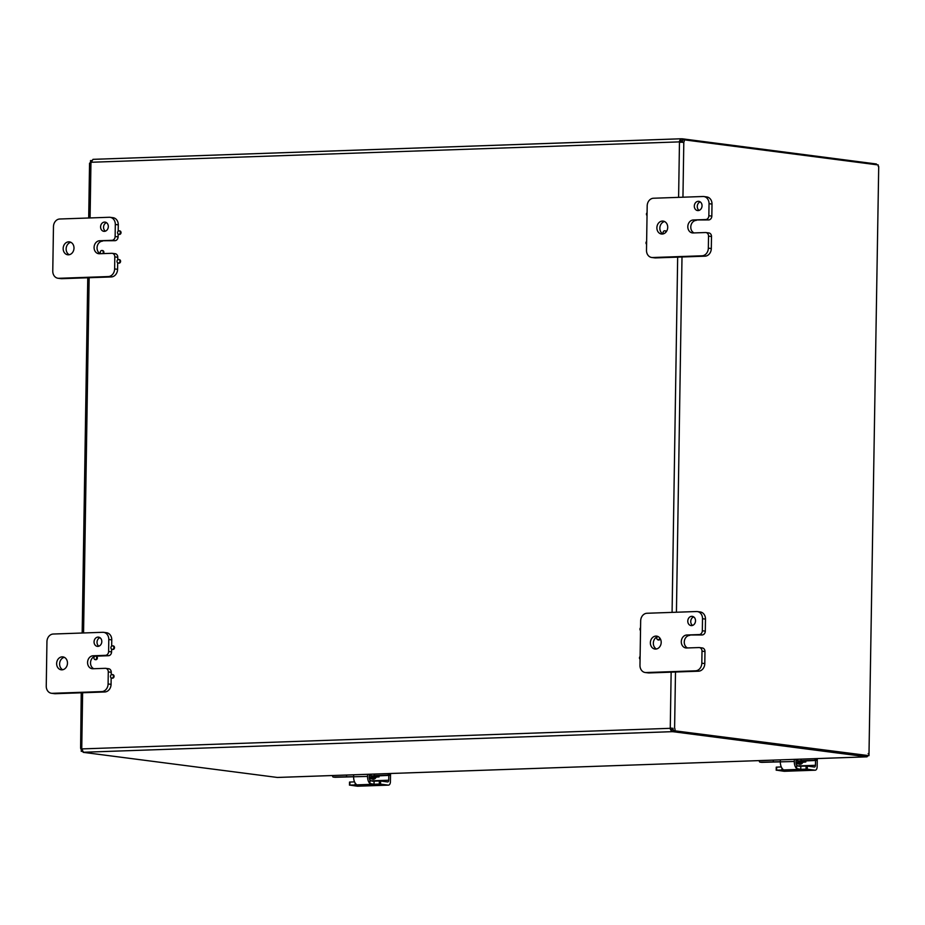 <?xml version="1.0" encoding="UTF-8"?>
<svg xmlns="http://www.w3.org/2000/svg" width="925" height="925" viewBox="0 0 925 925"><rect width="100%" height="100%" fill="white"/><g stroke="black" fill="none" stroke-linecap="round" stroke-linejoin="round"><path stroke-width="1.39" d="M691.576 625.612A4.648 3.862 97.4 0 1 691.056 625.589A4.648 3.862 97.4 0 1 687.83 620.478A4.648 3.862 97.4 0 1 692.247 616.351A4.648 3.862 97.4 0 1 695.507 621.149A4.648 3.862 97.4 0 1 691.576 625.612M693.692 616.906A4.648 3.862 -82.6 0 0 690.79 620.86A4.648 3.862 -82.6 0 0 692.582 625.416M702.144 634.955L686.812 635.001A6.51 5.4 97.4 0 0 681.309 641.245A6.51 5.4 97.4 0 0 685.876 647.951A6.51 5.4 97.4 0 0 686.604 647.986L698.976 647.558A3.712 3.076 97.4 0 1 699.393 647.581A3.712 3.076 97.4 0 1 702.006 651.154L701.821 663.19A7.435 6.163 97.4 0 1 695.519 670.822L646.043 672.544A7.435 6.163 97.4 0 1 645.199 672.51A7.435 6.163 97.4 0 1 639.973 665.353L640.667 620.883A7.435 6.163 97.4 0 1 646.968 613.263L696.456 611.529A7.435 6.163 97.4 0 1 697.288 611.564A7.435 6.163 97.4 0 1 702.514 618.721L702.329 630.757A3.712 3.076 97.4 0 1 699.173 634.573L702.144 634.955A3.712 3.076 -82.6 0 0 705.301 631.139L705.486 619.103A7.435 6.163 -82.6 0 0 700.26 611.957L697.288 611.564M645.199 672.51L648.171 672.891A7.435 6.163 -82.6 0 0 649.015 672.938L698.491 671.203A7.435 6.163 -82.6 0 0 704.792 663.572L704.977 651.535A3.712 3.076 -82.6 0 0 702.364 647.962L699.393 647.581M689.772 635.394A6.51 5.4 -82.6 0 0 684.384 640.805A6.51 5.4 -82.6 0 0 687.518 647.962M657.386 636.77A6.51 5.4 -82.6 0 0 653.351 642.69A6.51 5.4 -82.6 0 0 656.461 648.98M655.686 649.072A6.51 5.4 97.4 0 1 654.946 649.038A6.51 5.4 97.4 0 1 650.425 641.881A6.51 5.4 97.4 0 1 656.623 636.122A6.51 5.4 97.4 0 1 661.178 642.829A6.51 5.4 97.4 0 1 655.686 649.072M686.812 635.001L699.173 634.573M104.375 231.354A4.648 3.862 97.4 0 1 103.854 231.331A4.648 3.862 97.4 0 1 100.628 226.22A4.648 3.862 97.4 0 1 105.045 222.104A4.648 3.862 97.4 0 1 108.306 226.891A4.648 3.862 97.4 0 1 104.375 231.354M106.479 222.648A4.648 3.862 -82.6 0 0 103.588 226.602A4.648 3.862 -82.6 0 0 105.381 231.157M114.943 240.697L99.611 240.754A6.51 5.4 97.4 0 0 94.107 246.987A6.51 5.4 97.4 0 0 98.663 253.704A6.51 5.4 97.4 0 0 99.403 253.739L111.775 253.3A3.712 3.076 97.4 0 1 112.191 253.323A3.712 3.076 97.4 0 1 114.804 256.896L114.619 268.932A7.435 6.163 97.4 0 1 108.318 276.563L58.842 278.298A7.435 6.163 97.4 0 1 57.997 278.252A7.435 6.163 97.4 0 1 52.771 271.094L53.465 226.637A7.435 6.163 97.4 0 1 59.767 219.005L109.243 217.271A7.435 6.163 97.4 0 1 110.087 217.317A7.435 6.163 97.4 0 1 115.313 224.463L115.128 236.499A3.712 3.076 97.4 0 1 111.971 240.315L114.943 240.697A3.712 3.076 -82.6 0 0 118.088 236.892L118.134 234.06M117.729 259.902L117.776 257.289A3.712 3.076 -82.6 0 0 115.162 253.704L112.191 253.323M57.997 278.252L60.969 278.633A7.435 6.163 -82.6 0 0 61.802 278.679L111.277 276.945A7.435 6.163 -82.6 0 0 117.579 269.314L117.683 262.781M118.18 231.192L118.284 224.856A7.435 6.163 -82.6 0 0 113.058 217.699L110.087 217.317M102.571 241.136A6.51 5.4 -82.6 0 0 97.171 246.559A6.51 5.4 -82.6 0 0 100.316 253.704M70.867 242.315A6.51 5.4 -82.6 0 0 66.195 248.016A6.51 5.4 -82.6 0 0 69.259 254.722M68.473 254.814A6.51 5.4 97.4 0 1 67.745 254.78A6.51 5.4 97.4 0 1 63.224 247.634A6.51 5.4 97.4 0 1 69.421 241.864A6.51 5.4 97.4 0 1 73.977 248.571A6.51 5.4 97.4 0 1 68.473 254.814M99.611 240.754L111.971 240.315M698.097 210.588A4.648 3.862 97.4 0 1 697.577 210.565A4.648 3.862 97.4 0 1 694.351 205.454A4.648 3.862 97.4 0 1 698.768 201.326A4.648 3.862 97.4 0 1 702.029 206.125A4.648 3.862 97.4 0 1 698.097 210.588M700.213 201.881A4.648 3.862 -82.6 0 0 697.311 205.836A4.648 3.862 -82.6 0 0 699.103 210.391M708.666 219.93L693.334 219.977A6.51 5.4 97.4 0 0 687.83 226.22A6.51 5.4 97.4 0 0 692.386 232.927A6.51 5.4 97.4 0 0 693.126 232.961L705.497 232.533A3.712 3.076 97.4 0 1 705.914 232.557A3.712 3.076 97.4 0 1 708.527 236.129L708.342 248.166A7.435 6.163 97.4 0 1 702.04 255.797L652.564 257.52A7.435 6.163 97.4 0 1 651.72 257.485A7.435 6.163 97.4 0 1 646.494 250.328L647.188 205.859A7.435 6.163 97.4 0 1 653.489 198.239L702.965 196.505A7.435 6.163 97.4 0 1 703.809 196.539A7.435 6.163 97.4 0 1 709.036 203.697L708.851 215.733A3.712 3.076 97.4 0 1 705.694 219.549L708.666 219.93A3.712 3.076 -82.6 0 0 711.822 216.115L712.007 204.09A7.435 6.163 -82.6 0 0 706.781 196.933L703.809 196.539M651.72 257.485L654.692 257.867A7.435 6.163 -82.6 0 0 655.524 257.913L705.012 256.179A7.435 6.163 -82.6 0 0 711.302 248.548L711.498 236.511A3.712 3.076 -82.6 0 0 708.885 232.938L705.914 232.557M696.294 220.37A6.51 5.4 -82.6 0 0 690.906 225.781A6.51 5.4 -82.6 0 0 694.039 232.938M664.589 221.549A6.51 5.4 -82.6 0 0 659.918 227.249A6.51 5.4 -82.6 0 0 662.982 233.956M662.207 234.048A6.51 5.4 97.4 0 1 661.468 234.013A6.51 5.4 97.4 0 1 656.947 226.868A6.51 5.4 97.4 0 1 663.144 221.098A6.51 5.4 97.4 0 1 667.7 227.804A6.51 5.4 97.4 0 1 662.207 234.048M693.334 219.977L705.694 219.549M97.853 646.378A4.648 3.862 97.4 0 1 97.333 646.355A4.648 3.862 97.4 0 1 94.107 641.245A4.648 3.862 97.4 0 1 98.524 637.128A4.648 3.862 97.4 0 1 101.785 641.915A4.648 3.862 97.4 0 1 97.853 646.378M99.969 637.672A4.648 3.862 -82.6 0 0 97.067 641.626A4.648 3.862 -82.6 0 0 98.859 646.182M95.506 656.091L93.09 655.779A6.51 5.4 97.4 0 0 87.586 662.011A6.51 5.4 97.4 0 0 92.153 668.717A6.51 5.4 97.4 0 0 92.882 668.752L105.253 668.324A3.712 3.076 97.4 0 1 105.67 668.347A3.712 3.076 97.4 0 1 108.283 671.92L108.098 683.957A7.435 6.163 97.4 0 1 101.796 691.588L52.32 693.311A7.435 6.163 97.4 0 1 51.476 693.276A7.435 6.163 97.4 0 1 46.25 686.119L46.944 641.649A7.435 6.163 97.4 0 1 53.245 634.03L102.721 632.295A7.435 6.163 97.4 0 1 103.565 632.33A7.435 6.163 97.4 0 1 108.792 639.487L108.607 651.524A3.712 3.076 97.4 0 1 105.45 655.339L108.422 655.721A3.712 3.076 -82.6 0 0 111.578 651.905L111.613 649.084M111.208 674.926L111.254 672.302A3.712 3.076 -82.6 0 0 108.641 668.729L105.67 668.347M51.476 693.276L54.448 693.657A7.435 6.163 -82.6 0 0 55.292 693.704L104.768 691.969A7.435 6.163 -82.6 0 0 111.069 684.338L111.162 677.805M111.659 646.205L111.763 639.88A7.435 6.163 -82.6 0 0 106.537 632.723L103.565 632.33M108.422 655.721L96.096 656.16M94.547 656.461A6.51 5.4 -82.6 0 0 90.546 662.485A6.51 5.4 -82.6 0 0 93.795 668.729M64.345 657.34A6.51 5.4 -82.6 0 0 59.674 663.04A6.51 5.4 -82.6 0 0 62.738 669.746M61.963 669.839A6.51 5.4 97.4 0 1 61.223 669.804A6.51 5.4 97.4 0 1 56.703 662.658A6.51 5.4 97.4 0 1 62.9 656.889A6.51 5.4 97.4 0 1 67.456 663.595A6.51 5.4 97.4 0 1 61.963 669.839M93.09 655.779L105.45 655.339M640.065 659.305A1.781 1.48 97.4 0 1 640.112 656.438M640.516 630.584A1.781 1.48 97.4 0 1 640.562 627.717M659.698 637.868A1.781 1.48 97.4 0 1 656.75 638.343A1.781 1.48 97.4 0 1 657.872 636.469M660.265 638.666A1.781 1.48 97.4 0 1 658.311 639.95M646.587 244.281A1.781 1.48 97.4 0 1 646.633 241.413M663.491 233.817A1.781 1.48 97.4 0 1 664.832 230.799A1.781 1.48 97.4 0 1 666.035 232.048M665.237 230.868A1.781 1.48 97.4 0 1 666.416 231.539M647.038 215.56A1.781 1.48 97.4 0 1 647.084 212.692M100.837 253.681A1.781 1.48 97.4 0 1 102.004 250.49A1.781 1.48 97.4 0 1 102.675 253.623M102.409 250.559A1.781 1.48 97.4 0 1 103.38 253.6M119.059 230.822A1.781 1.48 97.4 0 1 118.805 234.36A1.781 1.48 97.4 0 1 119.059 230.822M119.672 230.892A1.781 1.48 97.4 0 1 119.418 234.441A1.781 1.48 97.4 0 1 119.117 234.36M118.608 259.532A1.781 1.48 97.4 0 1 118.354 263.082A1.781 1.48 97.4 0 1 118.608 259.532M119.221 259.613A1.781 1.48 97.4 0 1 118.967 263.162A1.781 1.48 97.4 0 1 118.666 263.082M112.538 645.835A1.781 1.48 97.4 0 1 112.283 649.385A1.781 1.48 97.4 0 1 112.538 645.835M113.151 645.916A1.781 1.48 97.4 0 1 112.896 649.466A1.781 1.48 97.4 0 1 112.596 649.385M95.437 656.091A1.781 1.48 97.4 0 1 95.171 659.629A1.781 1.48 97.4 0 1 95.437 656.091M96.038 656.16A1.781 1.48 97.4 0 1 95.784 659.71A1.781 1.48 97.4 0 1 95.483 659.641M112.087 674.556A1.781 1.48 97.4 0 1 111.832 678.106A1.781 1.48 97.4 0 1 112.087 674.556M112.7 674.637A1.781 1.48 97.4 0 1 112.445 678.187A1.781 1.48 97.4 0 1 112.145 678.106M877.085 164.812L876.31 163.968L682.326 138.808L682.292 141.005L680.927 140.982L680.407 141.849A2.081 1.723 -82.6 0 0 680.696 142.196L681.979 142.23A2.081 1.156 88 0 0 682.384 139.895L684.211 139.837A2.081 1.156 -92 0 1 683.806 142.161L682.823 142.438M277.662 777.439L867.003 756.835L867.962 755.69M868.136 753.621L868.991 754.233L878.715 166.581L868.991 754.268M866.852 756.835L867.014 755.713M878.23 166.384L878.253 164.962L684.211 139.837M680.199 142.277L683.806 142.161L679.47 142.034A2.081 1.723 97.4 0 1 679.181 141.687L680.719 138.785L92.974 159.343L91.263 162.257A2.081 1.723 97.4 0 1 90.951 162.615L90.083 162.939A2.081 1.156 88 0 0 90.488 160.603L91.922 160.557M876.299 164.708L876.31 163.933M868.968 755.656L673.099 730.6L867.141 755.725L868.968 755.656L868.991 754.233M82.926 751.239L81.215 751.297A2.081 1.156 88 0 0 80.88 748.868L81.747 748.556A2.081 1.723 97.4 0 1 82.047 748.903L83.192 752.337L277.338 777.451M83.192 752.337L83.204 751.701M671.689 729.49L673.042 729.513L673.007 731.698L671.654 731.687L669.966 728.333L671.192 728.495L671.654 731.687L83.724 752.245M673.007 731.698L867.003 756.823L277.5 777.462M682.326 138.808L680.962 138.796L680.407 141.849L91.263 162.257M82.047 748.903L669.966 728.333A2.081 1.723 97.4 0 1 670.267 727.975L671.492 728.125A2.081 1.723 -82.6 0 0 671.192 728.495M675.493 672.001L674.603 728.102A2.081 1.156 -92 0 1 674.938 730.53M671.145 672.163L670.267 727.975L671.492 728.125M673.099 730.6A2.081 1.156 88 0 0 672.776 728.172M82.001 748.834L80.88 748.868L81.747 748.556L82.626 692.744M81.215 751.297L83.1 751.539M90.083 217.942L90.951 162.615L90.292 162.927M81.238 692.79L80.602 748.232M780.388 759.864L780.353 761.969A7.435 4.116 88 0 0 782.723 769.08L783.221 769.716M796.043 759.321L795.997 762.327A3.712 2.058 88 0 0 796.702 765.299L798.957 766.258L806.091 766.073L806.045 769.149L807.282 769.195L807.328 766.108L806.091 766.073M817.284 758.581L817.157 766.756A3.712 2.058 -92 0 1 815.226 770.201A3.712 2.058 -92 0 1 815.029 770.19L784.111 771.277L776.607 770.178L806.045 769.149M781.29 766.941L776.26 767.149L776.364 770.201M815.029 770.19L807.282 769.195M800.819 766.258L800.761 769.334L796.656 768.594A7.435 4.116 -92 0 1 794.286 761.483L794.321 759.379M807.328 766.108L814.405 767.022A1.862 1.029 88 0 0 814.497 767.033A1.862 1.029 88 0 0 815.457 765.299L797.385 765.935M815.538 760.477L815.457 765.299M802.322 763.183A4.174 3.469 97.4 0 1 799.547 764.27A4.174 3.469 97.4 0 1 798.645 763.992M782.723 769.08L781.891 769.993L781.926 768.12M801.293 763.83A7.735 6.406 -82.6 0 0 801.478 763.865L800.911 763.796A7.735 6.406 -82.6 0 0 801.524 763.83M797.188 762.905L805.802 761.98L805.814 760.812M816.74 759.541L815.018 759.321A0.89 0.74 97.4 0 1 814.266 760.234L815.977 760.454A0.89 0.74 -82.6 0 0 816.74 759.541L816.752 758.593M815.018 759.321L815.029 758.65M815.977 760.454L800.379 761.159L805.802 761.98M761.599 762.327A0.89 0.74 -82.6 0 0 761.807 762.35L760.084 762.131A0.89 0.74 97.4 0 1 759.356 761.263L759.367 760.604M760.084 762.131L780.365 761.737M795.997 762.142L802.646 761.911L797.778 761.113L801.096 760.697L814.266 760.234M794.286 761.483L761.807 762.35M353.651 774.792L353.616 776.896A7.435 4.116 88 0 0 355.986 784.007L356.472 784.643M369.295 774.248L369.248 777.254A3.712 2.058 88 0 0 369.965 780.226L372.208 781.186L379.354 781.001L379.308 784.076L380.545 784.122L380.591 781.035L379.354 781.001M390.547 773.508L390.419 781.683A3.712 2.058 -92 0 1 388.488 785.128A3.712 2.058 -92 0 1 388.292 785.117L357.374 786.204L349.87 785.105L379.308 784.076M354.541 781.868L349.523 782.076L349.627 785.128M388.292 785.117L380.545 784.122M374.082 781.186L374.024 784.261L369.919 783.521A7.435 4.116 -92 0 1 367.549 776.41L367.583 774.306M380.591 781.035L387.656 781.949A1.862 1.029 88 0 0 387.76 781.949A1.862 1.029 88 0 0 388.72 780.226L370.647 780.862M388.801 775.404L388.72 780.226M375.585 778.11A4.174 3.469 97.4 0 1 372.81 779.197A4.174 3.469 97.4 0 1 371.908 778.919M355.986 784.007L355.154 784.92L355.177 783.047M374.556 778.757A7.735 6.406 -82.6 0 0 374.729 778.792L374.174 778.723A7.735 6.406 -82.6 0 0 374.787 778.757M369.248 777.324L379.053 776.907L379.077 775.74M389.992 774.468L388.28 774.248A0.89 0.74 97.4 0 1 387.529 775.162L389.24 775.381A0.89 0.74 -82.6 0 0 389.992 774.468L390.015 773.52M388.28 774.248L388.292 773.577M389.24 775.381L373.642 776.087L379.053 776.907M334.862 777.254A0.89 0.74 -82.6 0 0 335.058 777.278L333.347 777.058A0.89 0.74 97.4 0 1 332.618 776.191L332.63 775.532M333.347 777.058L353.627 776.665M369.26 777.069L375.897 776.838L371.041 776.04L374.347 775.624L387.529 775.162M367.549 776.41L335.058 777.278M702.006 651.154L704.977 651.535M705.301 631.139L702.329 630.757M702.514 618.721L705.486 619.103M704.792 663.572L701.821 663.19M695.519 670.822L698.491 671.203M649.015 672.938L646.043 672.544M114.804 256.896L117.776 257.289M118.088 236.892L115.128 236.499M115.313 224.463L118.284 224.856M117.579 269.314L114.619 268.932M108.318 276.563L111.277 276.945M61.802 278.679L58.842 278.298M708.527 236.129L711.498 236.511M711.822 216.115L708.851 215.733M709.036 203.697L712.007 204.09M711.302 248.548L708.342 248.166M702.04 255.797L705.012 256.179M655.524 257.913L652.564 257.52M108.283 671.92L111.254 672.302M111.578 651.905L108.607 651.524M108.792 639.487L111.763 639.88M111.069 684.338L108.098 683.957M101.796 691.588L104.768 691.969M55.292 693.704L52.32 693.311M93.043 159.354L680.488 138.808M683.806 142.161L682.951 197.21M682.003 256.988L676.429 612.234M672.082 612.385L677.667 257.138M678.603 197.36L679.47 142.034M89.147 277.72L83.562 632.966M776.607 770.178L776.653 767.103M796.702 765.299L796.656 768.594M773.288 760.119L773.265 761.668M805.502 760.824L805.49 761.899M801.096 760.697L801.119 759.147M796.02 760.708A6.14 5.088 -82.6 0 0 797.801 759.737M349.87 785.105L349.916 782.03M369.965 780.226L369.919 783.521M346.551 775.046L346.517 776.595M378.764 775.751L378.741 776.827M374.347 775.624L374.382 774.075M369.283 775.636A6.14 5.088 -82.6 0 0 371.064 774.664M658.612 640.031L657.999 639.95M665.445 230.88L664.832 230.799M102.617 250.559L102.004 250.49M119.868 230.903L119.267 230.822M119.418 234.441L118.805 234.36M119.418 259.624L118.816 259.543M118.967 263.162L118.354 263.082M113.347 645.928L112.746 645.847M112.896 649.466L112.283 649.385M96.246 656.172L95.633 656.091M95.784 659.71L95.171 659.629M112.896 674.649L112.295 674.568M112.445 678.187L111.832 678.106M89.552 163.205L88.696 217.988M87.759 277.766L82.175 633.012M776.26 767.149L776.214 770.236M784.296 771.288L815.226 770.201M801.374 762.212L799.339 763.414L796.101 763.645M795.997 762.732L799.778 762.269M801.952 762.188L796.864 763.761M795.997 762.616L796.968 762.894M796.633 762.385L797.685 762.894M798.298 763.946L803.709 762.131M803.143 762.154L801.478 763.322L797.812 763.877M796.275 762.397L797.442 762.905M802.565 762.177L800.287 763.553L797.292 763.807M761.703 762.35L759.992 762.131M797.812 759.263L797.778 761.113M349.523 782.076L349.477 785.163M357.559 786.215L388.488 785.128M374.637 777.139L372.602 778.341L369.364 778.572M369.26 777.659L373.041 777.197M375.215 777.116L370.127 778.688M369.26 777.543L370.231 777.821M369.884 777.312L370.948 777.821M371.561 778.873L376.972 777.058M376.394 777.081L374.741 778.237L371.075 778.804M369.526 777.324L370.705 777.832M375.816 777.104L373.55 778.48L370.555 778.734M369.248 777.382L370.451 777.832M334.966 777.278L333.243 777.058M371.075 774.19L371.041 776.04"/></g></svg>
